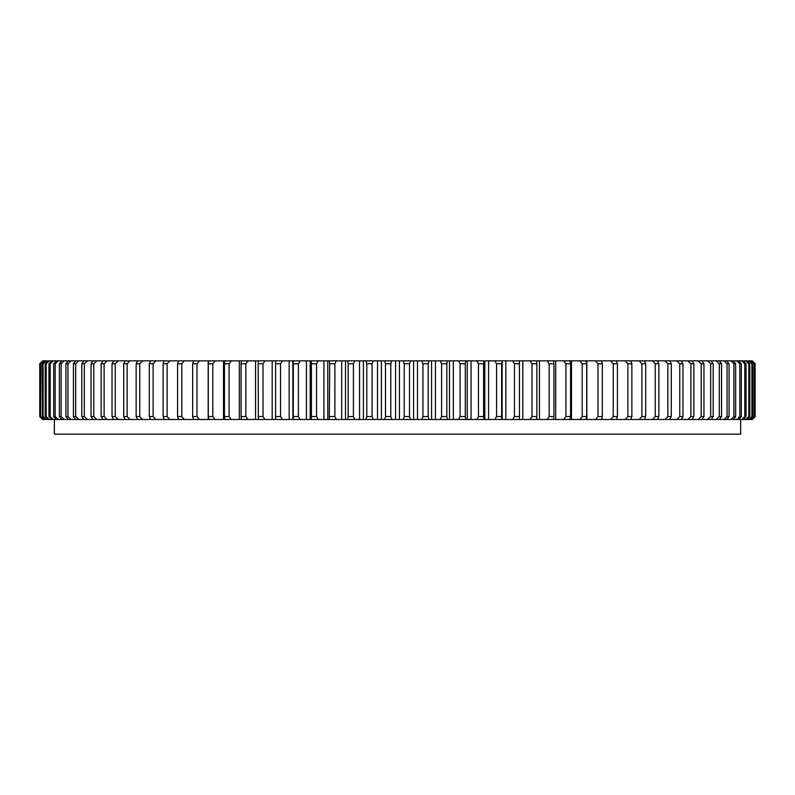 <?xml version="1.0" encoding="UTF-8"?>
<svg xmlns="http://www.w3.org/2000/svg" width="795" height="795" viewBox="0 0 795 795"><rect width="100%" height="100%" fill="white"/><g stroke="black" fill="none" stroke-linecap="round" stroke-linejoin="round"><path stroke-width="1.19" d="M409.505 416.56L410.409 419.502L395.552 419.502L395.552 360.841L410.409 360.841L409.505 363.772L404.228 363.772L404.228 416.56L409.505 416.56L409.505 363.772M740.652 419.502L740.652 434.159L54.348 434.159L54.348 419.502M755.111 416.56L755.111 363.772L755.111 416.56L752.149 419.502L502.142 419.502L502.142 360.841L501.655 363.772L496.597 363.772L496.597 416.56L501.655 416.56L501.655 363.772M753.998 416.56L753.998 363.772L753.998 416.56L750.987 419.502M751.901 416.56L752.587 416.56L752.587 363.772L751.901 363.772L751.901 416.56L748.85 419.502M748.83 416.56L749.794 416.56L749.794 363.772L748.83 363.772L748.83 416.56L745.76 419.502M744.806 416.56L746.038 416.56L746.038 363.772L744.806 363.772L744.806 416.56L741.715 419.502M739.817 416.56L741.318 416.56L741.318 363.772L739.817 363.772L739.817 416.56L736.717 419.502M733.904 416.56L735.663 416.56L735.663 363.772L733.904 363.772L733.904 416.56L730.794 419.502M727.057 416.56L729.075 416.56L729.075 363.772L727.057 363.772L727.057 416.56L723.967 419.502M719.316 416.56L721.582 416.56L721.582 363.772L719.316 363.772L719.316 416.56L716.235 419.502M710.69 416.56L713.204 416.56L713.204 363.772L710.69 363.772L710.69 416.56L707.63 419.502M701.2 416.56L703.953 416.56L703.953 363.772L701.2 363.772L701.2 416.56L698.179 419.502M671.288 416.56L667.86 416.56L667.86 363.772L671.288 363.772L671.288 416.56L669.688 419.502M690.885 416.56L693.866 416.56L693.866 363.772L690.885 363.772L690.885 416.56L687.904 419.502M679.755 416.56L682.975 416.56L682.975 363.772L679.755 363.772L679.755 416.56L676.823 419.502M631.876 416.56L627.871 416.56L627.871 363.772L631.876 363.772L631.876 416.56L630.713 419.502M613.223 416.56L617.407 416.56L617.407 363.772L613.223 363.772L613.223 416.56L610.649 419.502M655.229 416.56L658.856 416.56L658.856 363.772L655.229 363.772L655.229 416.56L652.417 419.502M641.883 416.56L645.709 416.56L645.709 363.772L641.883 363.772L641.883 416.56L639.14 419.502M597.989 416.56L602.332 416.56L602.332 363.772L597.989 363.772L597.989 416.56L595.515 419.502M582.198 416.56L586.7 416.56L586.7 363.772L582.198 363.772L582.198 416.56L579.823 419.502M565.911 416.56L570.552 416.56L570.552 363.772L565.911 363.772L565.911 416.56L563.645 419.502M549.156 416.56L553.916 416.56L553.916 363.772L549.156 363.772L549.156 416.56L547 419.502M531.984 416.56L536.864 416.56L536.864 363.772L531.984 363.772L531.984 416.56L529.957 419.502M514.454 416.56L519.423 416.56L519.423 363.772L514.454 363.772L514.454 416.56L512.546 419.502M478.461 416.56L483.589 416.56L483.589 363.772L478.461 363.772L478.461 416.56L476.821 419.502L467.241 419.502L467.241 360.841L465.731 360.841L465.294 363.772L460.116 363.772L460.116 416.56L465.294 416.56L465.294 363.772M441.593 416.56L446.82 416.56L446.82 363.772L441.593 363.772L441.593 416.56L440.231 419.502L431.586 419.502L431.586 360.841L428.952 360.841L428.207 363.772L422.94 363.772L422.94 416.56L428.207 416.56L428.207 363.772M39.889 416.56L39.889 363.772L39.889 416.56L42.85 419.502L193.364 419.502L193.364 418.975M390.772 416.56L385.496 416.56L385.496 363.772L390.772 363.772L390.772 416.56L391.836 419.502L395.552 419.502M366.793 416.56L372.06 416.56L372.06 363.772L366.793 363.772L366.793 416.56L366.048 419.502L359.539 419.502L359.539 360.841L354.769 360.841L353.407 363.772L348.18 363.772L348.18 416.56L353.407 416.56L353.407 363.772M329.706 416.56L334.884 416.56L334.884 363.772L329.706 363.772L329.269 419.502L323.943 419.502L323.943 360.841L318.179 360.841L316.539 363.772L311.411 363.772L311.411 416.56L316.539 416.56L316.539 363.772M293.345 416.56L298.403 416.56L298.403 363.772L293.345 363.772L293.246 419.502L289.161 419.502L289.161 360.841L282.454 360.841L280.546 363.772L275.577 363.772L275.577 416.56L280.546 416.56L280.546 363.772M258.137 416.56L263.016 416.56L263.016 363.772L258.137 363.772L258.355 419.502L255.553 419.502L255.553 360.841L248 360.841L245.844 363.772L241.084 363.772L241.084 416.56L245.844 416.56L245.844 363.772M167.129 416.56L163.124 416.56L163.124 363.772L167.129 363.772L167.129 416.56L169.792 419.502M181.777 416.56L177.593 416.56L177.593 363.772L181.777 363.772L181.777 416.56L184.351 419.502M149.291 416.56L153.117 416.56L153.117 363.772L149.291 363.772L149.291 416.56L150.603 419.502M197.011 416.56L192.668 416.56L192.668 363.772L197.011 363.772L197.011 416.56L199.485 419.502L208.181 419.502L208.181 360.841L199.485 360.841L197.011 363.772M212.802 416.56L208.3 416.56L208.3 363.772L212.802 363.772L212.802 416.56L215.177 419.502L223.504 419.502L223.504 360.841L215.177 360.841L212.802 363.772M229.089 416.56L224.448 416.56L224.448 363.772L229.089 363.772L229.089 416.56L231.355 419.502L239.315 419.502L239.315 360.841L231.355 360.841L229.089 363.772M104.115 416.56L101.134 416.56L101.134 363.772L104.115 363.772L104.115 416.56L107.096 419.502M115.245 416.56L112.025 416.56L112.025 363.772L115.245 363.772L115.245 416.56L118.177 419.502M136.144 416.56L139.771 416.56L139.771 363.772L136.144 363.772L136.144 416.56L137.595 419.502M123.712 416.56L127.14 416.56L127.14 363.772L123.712 363.772L123.712 416.56L125.312 419.502M91.047 416.56L93.8 416.56L93.8 363.772L91.047 363.772L91.047 416.56L93.035 419.502M81.796 416.56L84.31 416.56L84.31 363.772L81.796 363.772L81.796 416.56L83.912 419.502M73.418 416.56L75.684 416.56L75.684 363.772L73.418 363.772L73.418 416.56L75.644 419.502M65.925 416.56L67.943 416.56L67.943 363.772L65.925 363.772L65.925 416.56L68.261 419.502M59.337 416.56L61.096 416.56L61.096 363.772L59.337 363.772L59.337 416.56L61.781 419.502M53.682 416.56L55.183 416.56L55.183 363.772L53.682 363.772L53.682 416.56L56.226 419.502M48.962 416.56L50.194 416.56L50.194 363.772L48.962 363.772L48.962 416.56L51.596 419.502M45.206 416.56L46.17 416.56L46.17 363.772L45.206 363.772L45.206 416.56L47.919 419.502M42.413 416.56L43.099 416.56L43.099 363.772L42.413 363.772L42.413 416.56L45.206 419.502M40.595 416.56L41.002 363.772L40.595 416.56L43.447 419.502M42.85 419.502L39.75 416.56L39.75 363.772L42.85 360.841L39.889 363.772M193.364 361.357L193.364 360.841L42.85 360.841M193.364 360.841L199.485 360.841M208.181 360.841L215.177 360.841M223.504 360.841L231.355 360.841M239.315 360.841L248 360.841M255.553 360.841L265.043 360.841L263.016 363.772M280.546 416.56L282.454 419.502L272.188 419.502L272.188 360.841L265.043 360.841M272.188 360.841L282.454 360.841M289.161 360.841L300.182 360.841L298.403 363.772M316.539 416.56L318.179 419.502L306.423 419.502L306.423 360.841L300.182 360.841M306.423 360.841L318.179 360.841M323.943 360.841L336.394 360.841L334.884 363.772M353.407 416.56L354.769 419.502L341.671 419.502L341.671 360.841L336.394 360.841M341.671 360.841L354.769 360.841M359.539 360.841L373.272 360.841L372.06 363.772M391.836 419.502L377.516 419.502L377.516 360.841L373.272 360.841M377.516 360.841L391.836 360.841L390.772 363.772M395.552 360.841L391.836 360.841M428.207 416.56L428.952 419.502L413.589 419.502L413.589 360.841L410.409 360.841M413.589 360.841L428.952 360.841M431.586 360.841L447.406 360.841L446.82 363.772M465.294 416.56L465.731 419.502L449.483 419.502L449.483 360.841L447.406 360.841M449.483 360.841L465.731 360.841M467.241 360.841L483.867 360.841L483.589 363.772M501.655 416.56L501.754 419.502L484.811 419.502L484.811 360.841L483.867 360.841M484.811 360.841L501.754 360.841M502.142 360.841L752.338 360.841L755.25 363.772L752.338 360.841M752.149 360.841L755.111 363.772M751.553 360.841L754.405 363.772M750.987 360.841L753.998 363.772M749.794 360.841L752.587 363.772M748.85 360.841L751.901 363.772M747.081 360.841L749.794 363.772M745.76 360.841L748.83 363.772M743.405 360.841L746.038 363.772M741.715 360.841L744.806 363.772M738.774 360.841L741.318 363.772M736.717 360.841L739.817 363.772M733.219 360.841L735.663 363.772M730.794 360.841L733.904 363.772M726.739 360.841L729.075 363.772M723.967 360.841L727.057 363.772M719.356 360.841L721.582 363.772M716.235 360.841L719.316 363.772M711.088 360.841L713.204 363.772M707.63 360.841L710.69 363.772M701.965 360.841L703.953 363.772M698.179 360.841L701.2 363.772M664.988 360.841L667.86 363.772M669.688 360.841L671.288 363.772M691.998 360.841L693.866 363.772M687.904 360.841L690.885 363.772M681.236 360.841L682.975 363.772M676.823 360.841L679.755 363.772M625.208 360.841L627.871 363.772M630.713 360.841L631.876 363.772M616.403 360.841L617.407 363.772M610.649 360.841L613.223 363.772M657.405 360.841L658.856 363.772M652.417 360.841L655.229 363.772M644.397 360.841L645.709 363.772M639.14 360.841L641.883 363.772M601.477 360.841L602.332 363.772M595.515 360.841L597.989 363.772M586.004 360.841L586.7 363.772M579.823 360.841L582.198 363.772M570.005 360.841L570.552 363.772M563.645 360.841L565.911 363.772M553.539 360.841L553.916 363.772M547 360.841L549.156 363.772M536.645 360.841L536.864 363.772M529.957 360.841L531.984 363.772M519.374 360.841L519.423 363.772M512.546 360.841L514.454 363.772M494.818 360.841L496.597 363.772M476.821 360.841L478.461 363.772M458.606 360.841L460.116 363.772M440.231 360.841L441.593 363.772M384.591 360.841L385.496 363.772M366.048 360.841L366.793 363.772M347.594 360.841L348.18 363.772M329.269 360.841L329.706 363.772M311.133 360.841L311.411 363.772M293.246 360.841L293.345 363.772M275.627 360.841L275.577 363.772M258.355 360.841L258.137 363.772M164.287 360.841L163.124 363.772M169.792 360.841L167.129 363.772M178.597 360.841L177.593 363.772M184.351 360.841L181.777 363.772M155.86 360.841L153.117 363.772M150.603 360.841L149.291 363.772M193.523 360.841L192.668 363.772M208.996 360.841L208.3 363.772M224.995 360.841L224.448 363.772M241.461 360.841L241.084 363.772M103.002 360.841L101.134 363.772M107.096 360.841L104.115 363.772M113.765 360.841L112.025 363.772M118.177 360.841L115.245 363.772M142.583 360.841L139.771 363.772M137.595 360.841L136.144 363.772M130.012 360.841L127.14 363.772M125.312 360.841L123.712 363.772M96.821 360.841L93.8 363.772M93.035 360.841L91.047 363.772M87.371 360.841L84.31 363.772M83.912 360.841L81.796 363.772M78.765 360.841L75.684 363.772M75.644 360.841L73.418 363.772M71.033 360.841L67.943 363.772M68.261 360.841L65.925 363.772M64.206 360.841L61.096 363.772M61.781 360.841L59.337 363.772M58.283 360.841L55.183 363.772M56.226 360.841L53.682 363.772M53.285 360.841L50.194 363.772M51.596 360.841L48.962 363.772M49.24 360.841L46.17 363.772M47.919 360.841L45.206 363.772M46.15 360.841L43.099 363.772M45.206 360.841L42.413 363.772M44.013 360.841L41.002 363.772M43.447 360.841L40.595 363.772M42.662 360.841L39.75 363.772M752.338 419.502L755.25 416.56L752.149 419.502M483.589 416.56L483.867 419.502L484.811 419.502M483.867 419.502L476.821 419.502M465.731 419.502L467.241 419.502M446.82 416.56L447.406 419.502L449.483 419.502M447.406 419.502L440.231 419.502M428.952 419.502L431.586 419.502M410.409 419.502L413.589 419.502M372.06 416.56L373.272 419.502L377.516 419.502M373.272 419.502L366.048 419.502M354.769 419.502L359.539 419.502M334.884 416.56L336.394 419.502L341.671 419.502M336.394 419.502L329.269 419.502M318.179 419.502L323.943 419.502M298.403 416.56L300.182 419.502L306.423 419.502M300.182 419.502L293.246 419.502M282.454 419.502L289.161 419.502M263.016 416.56L265.043 419.502L272.188 419.502M265.043 419.502L258.355 419.502M245.844 416.56L248 419.502L255.553 419.502M248 419.502L239.315 419.502M231.355 419.502L223.504 419.502M215.177 419.502L208.181 419.502M199.485 419.502L193.364 419.502M754.405 416.56L751.553 419.502M752.587 416.56L749.794 419.502M749.794 416.56L747.081 419.502M746.038 416.56L743.405 419.502M741.318 416.56L738.774 419.502M735.663 416.56L733.219 419.502M729.075 416.56L726.739 419.502M721.582 416.56L719.356 419.502M713.204 416.56L711.088 419.502M703.953 416.56L701.965 419.502M667.86 416.56L664.988 419.502M693.866 416.56L691.998 419.502M682.975 416.56L681.236 419.502M627.871 416.56L625.208 419.502M617.407 416.56L616.403 419.502M658.856 416.56L657.405 419.502M645.709 416.56L644.397 419.502M602.332 416.56L601.477 419.502M586.7 416.56L586.004 419.502M570.552 416.56L570.005 419.502M553.916 416.56L553.539 419.502M536.864 416.56L536.645 419.502M519.423 416.56L519.374 419.502M496.597 416.56L494.818 419.502M460.116 416.56L458.606 419.502M385.496 416.56L384.591 419.502M348.18 416.56L347.594 419.502M311.411 416.56L311.133 419.502M275.577 416.56L275.627 419.502M163.124 416.56L164.287 419.502M177.593 416.56L178.597 419.502M153.117 416.56L155.86 419.502M192.668 416.56L193.523 419.502M208.3 416.56L208.996 419.502M224.448 416.56L224.995 419.502M241.084 416.56L241.461 419.502M101.134 416.56L103.002 419.502M112.025 416.56L113.765 419.502M139.771 416.56L142.583 419.502M127.14 416.56L130.012 419.502M93.8 416.56L96.821 419.502M84.31 416.56L87.371 419.502M75.684 416.56L78.765 419.502M67.943 416.56L71.033 419.502M61.096 416.56L64.206 419.502M55.183 416.56L58.283 419.502M50.194 416.56L53.285 419.502M46.17 416.56L49.24 419.502M43.099 416.56L46.15 419.502M41.002 416.56L44.013 419.502M39.75 416.56L42.662 419.502M421.728 360.841L422.94 363.772M422.94 416.56L421.728 419.502M403.164 360.841L404.228 363.772M404.228 416.56L403.164 419.502M399.448 419.502L399.448 360.841M417.484 419.502L417.484 360.841M292.858 419.502L292.858 360.841M310.189 419.502L310.189 360.841M327.759 419.502L327.759 360.841M345.517 419.502L345.517 360.841M363.414 419.502L363.414 360.841M381.411 419.502L381.411 360.841M435.461 419.502L435.461 360.841M453.329 419.502L453.329 360.841M471.057 419.502L471.057 360.841M488.577 419.502L488.577 360.841M505.839 419.502L505.839 360.841M522.812 419.502L522.812 360.841M539.447 419.502L539.447 360.841M555.685 419.502L555.685 360.841M571.496 419.502L571.496 360.841M586.819 419.502L586.819 360.841M601.636 419.502L601.636 418.975M601.636 361.357L601.636 360.841"/></g></svg>
